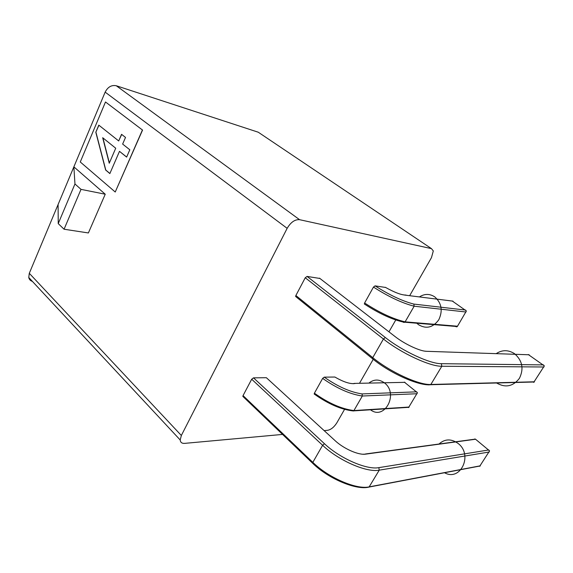 <?xml version="1.0" encoding="UTF-8"?>
<svg xmlns="http://www.w3.org/2000/svg" width="573" height="573" viewBox="0 0 573 573"><rect width="100%" height="100%" fill="white"/><g stroke="black" fill="none" stroke-linecap="round" stroke-linejoin="round"><path stroke-width="0.86" d="M32.403 281.4C30.419 280.777 29.209 279.474 28.765 277.497L29.295 273.307L105.153 92.124C107.853 86.938 111.563 84.811 116.29 85.757L258.265 132.22L259.898 133.316M409.752 295.539L431.462 257.649L433.31 250.953L431.448 248.625L299.557 219.681C294.902 219.344 290.769 222.231 287.152 228.333L181.347 435.48L180.194 439.971C180.445 442.399 181.92 443.538 184.621 443.373L282.546 434.42M324.139 430.617L327.763 430.28C331.094 429.578 334.116 427.1 336.838 422.845L344.559 409.358M359.493 383.294L373.238 359.3M388.967 331.839L395.757 319.985M364.994 304.428L364.349 303.991L364.607 302.995L373.467 287.073L375.071 285.863L385.593 287.46M296.391 297.108L295.632 296.492L295.876 295.503L305.244 277.755L307.078 276.422L319.935 278.471M354.05 383.409L355.554 383.387C350.834 384.383 343.95 382.263 334.89 377.034L324.232 377.149L322.642 378.395L314.405 393.193L314.183 394.016L314.67 394.374M334.89 377.034L335.341 377.306M243.382 396.91L242.845 396.394L243.052 395.599L251.69 379.233L253.502 377.851L266.381 377.714L335.119 440.673C343.779 448.788 358.641 455.327 365.624 454.138L475.554 439.24L474.759 438.925M105.239 194.211L81.008 189.369L74.956 183.969L73.867 166.85L105.239 194.211L88.385 232.953L64.069 229.229L58.231 223.613L58.095 204.518M142.555 130.078L105.489 101.98L80.27 161.98L115.23 192.012L142.555 130.078L105.489 101.98M74.956 183.969L58.231 223.613M64.069 229.229L81.008 189.369M115.23 192.012L142.405 130.035M95.806 132.248L105.64 170.016L109.858 173.569L119.485 151.344L126.626 157.102L129.82 149.782L122.636 144.074L125.516 137.434L121.555 134.326L118.697 140.951L98.8 125.136L95.806 132.248L98.928 125.236M95.956 132.291L105.79 170.052L109.887 173.497M126.654 157.038L119.485 151.344M118.697 140.951L121.684 134.426M109.25 163.248L115.725 148.228L102.689 137.721L109.25 163.248M102.925 137.907L109.364 162.983M455.757 326.631L456.896 326.839L457.505 326.216L466.393 310.974L452.247 301.004M452.999 301.147L404.538 295.059M403.335 322.32L404.667 322.348L405.118 321.854L414.15 306.204L413.842 304.084C402.418 301.126 389.49 295.052 375.071 285.863M533.707 382.399L544.35 365.868L528.292 354.551M352.366 410.877L353.928 410.569L362.329 396.015L362.064 393.916C350.404 392.197 337.791 386.603 324.232 377.149M408.556 407.568L417.445 392.713L404.323 382.119M403.657 382.363L355.539 383.38L404.989 382.349M479.673 466.315L489.593 450.901L475.554 439.24M473.9 439.305L365.416 453.981M368.89 383.093C373.961 379.097 379.19 379.054 384.569 382.972C398.915 393.801 384.547 420.725 370.509 409.788M439.004 444.025C444.87 438.768 451.252 438.581 458.142 443.481C473.277 454.84 460.52 481.814 444.541 472.739M419.586 296.814C424.7 293.634 429.757 293.655 434.757 296.878C441.64 303.067 442.986 310.695 438.789 319.77C433.009 327.598 426.255 329.246 418.534 324.712L416.829 323.222M496.161 353.656C502.192 349.716 508.33 349.738 514.575 353.713C522.404 360.632 524.016 368.847 519.41 378.352C513.014 386.496 505.4 388.036 496.576 382.986M299.557 219.681L116.29 85.757M258.265 132.22L431.448 248.625M105.153 92.124L287.152 228.333M181.347 435.48L29.295 273.307M465.663 310.072L413.842 304.084M406.013 295.059C401.644 295.159 394.733 292.567 385.271 287.274M373.467 287.073C388.587 296.757 402.146 303.131 414.15 306.204L466.014 312.006M457.505 326.216L405.118 321.854C393.064 319.018 379.562 312.729 364.607 302.995M305.244 277.755L383.423 339.008L372.758 357.638L372.429 358.648L372.894 359.192M534.43 381.79L430.853 384.469C418.992 385.221 390.127 371.97 372.758 357.638L295.876 295.503M385.314 337.497L383.423 339.008C401.1 353.126 430.122 366.598 441.819 366.254L441.368 363.683C430.122 363.948 402.31 351.027 385.314 337.497L307.078 276.422M543.555 364.901L441.368 363.683M319.498 278.134L395.105 336.587C404.688 344.115 420.016 351.278 426.548 351.306L529.18 354.773M395.499 336.888L395.105 336.587M426.548 351.306L424.987 351.17M428.611 384.906L430.853 384.469L441.819 366.254L543.97 366.992M409.101 407.038L353.928 410.569C341.644 409.007 328.465 403.213 314.405 393.193M416.743 391.832L362.064 393.916M322.642 378.395C336.845 388.372 350.074 394.245 362.329 396.015L417.065 393.737M251.69 379.233L322.613 445.278L312.837 462.361L312.564 463.17L313.044 463.621M480.324 465.813L369.177 486.871C356.456 489.822 328.494 477.767 312.837 462.361L243.052 395.599M324.483 443.731L322.613 445.278C338.543 460.52 366.648 472.768 379.24 470.161L378.839 467.64C366.741 470.089 339.803 458.328 324.483 443.731L253.502 377.851M488.833 449.955L378.839 467.64M266.381 377.714L335.606 441.117M365.624 454.138L363.01 454.224M367.451 487.344L369.177 486.871L379.24 470.161L489.213 452.011M28.765 277.497L180.194 439.971M404.817 322.227L457.254 326.56M404.667 322.348C392.827 319.906 379.39 313.789 364.349 303.991M534.287 381.998L430.674 384.719C419.264 386.216 390.084 373.338 372.429 358.648L295.632 296.492M353.577 410.977C341.465 409.731 328.336 404.072 314.183 394.016M353.863 383.616L353.283 383.709M353.699 410.877L408.9 407.317M480.203 465.971L369.033 487.064C356.678 490.524 328.436 478.892 312.564 463.17L242.845 396.394"/></g></svg>
